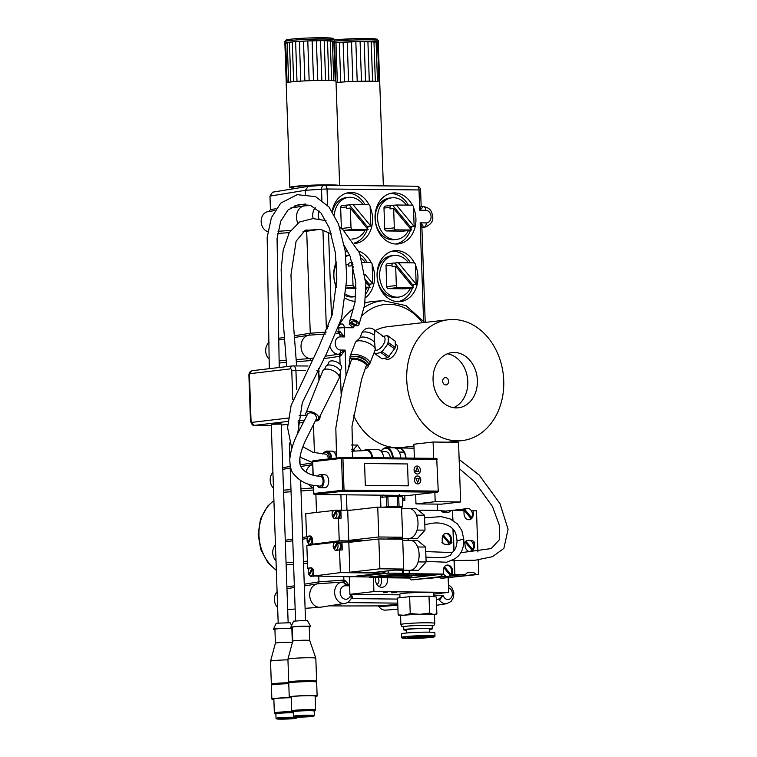 <?xml version="1.0" encoding="UTF-8"?>
<svg xmlns="http://www.w3.org/2000/svg" width="757" height="757" viewBox="0 0 757 757"><rect width="100%" height="100%" fill="white"/><g stroke="black" fill="none" stroke-linecap="round" stroke-linejoin="round"><path stroke-width="1.14" d="M353.405 415.158A60.815 48.363 83.5 0 0 397.311 447.699A60.815 48.363 83.5 0 0 402.09 447.453L413.956 446.091M448.343 319.757A60.815 48.363 83.5 0 0 406.897 382.673A60.815 48.363 83.5 0 0 457.351 440.848A60.815 48.363 83.5 0 0 462.13 440.602A60.815 48.363 83.5 0 0 469.832 438.909A60.815 48.363 83.5 0 0 502.572 369.795A60.815 48.363 83.5 0 0 448.343 319.757L388.303 326.608A60.815 48.363 83.5 0 0 375.179 330.525M349.942 362.139A60.815 48.363 83.5 0 0 348.182 368.858M426.475 442.788L431.433 442.22M392.978 356.31L390.338 358.6L388.161 359.348M329.267 605.846A159.453 6.217 178.9 0 0 346.015 605.96L376.343 605.903A159.472 6.217 178.9 0 0 377.752 605.893L397.785 604.446M425.954 557.124L438.473 557.701L445.968 557.067L450.51 555.26L452.061 552.582C455.184 550.33 456.831 546.412 457.02 540.858L463.757 539.031L461.808 530.468L457.389 523.844L450.188 518.961L441.255 516.624L424.582 517.807M463.757 539.031C464.107 546.194 462.234 551.9 458.127 556.149L455.033 558.732L446.668 562.224L426.106 561.439M417.145 476.002A3.984 3.17 -96.5 0 1 417.457 475.992A3.984 3.17 -96.5 0 1 420.76 479.806A3.984 3.17 -96.5 0 1 418.044 483.931A3.984 3.17 -96.5 0 1 414.448 480.326A3.984 3.17 -96.5 0 1 417.145 476.002A3.984 3.17 -96.5 0 1 417.448 475.992A3.984 3.17 -96.5 0 1 420.769 479.806A3.984 3.17 -96.5 0 1 418.053 483.931M415.905 478.679L417.675 482.398L419.208 478.708L415.905 478.679L417.684 482.398M416.795 466.057A3.984 3.17 -96.5 0 1 417.116 466.047A3.984 3.17 -96.5 0 1 420.419 469.86A3.984 3.17 -96.5 0 1 417.703 473.986A3.984 3.17 -96.5 0 1 414.098 470.381A3.984 3.17 -96.5 0 1 416.795 466.057A3.984 3.17 -96.5 0 1 417.098 466.047A3.984 3.17 -96.5 0 1 420.409 469.851A3.984 3.17 -96.5 0 1 417.694 473.986M417.154 467.599L415.64 471.28L418.952 471.308L417.164 467.589L415.631 471.28L418.952 471.308M408.269 485.833L365.328 485.388L364.562 463.511L407.503 463.956L408.269 485.833L407.503 463.956L364.562 463.511M324.621 474.781A6.482 3.908 90.6 0 1 324.914 474.762A6.482 3.908 90.6 0 1 328.756 481.282A6.482 3.908 90.6 0 1 324.781 487.726L320.012 487.669A6.482 3.908 90.6 0 1 317.457 486.051M317.732 476.049A6.482 3.908 90.6 0 1 319.851 474.724A6.482 3.908 90.6 0 1 320.145 474.715A6.482 3.908 90.6 0 1 323.987 481.234A6.482 3.908 90.6 0 1 320.012 487.669M320.022 486.183L311.77 485.095C304.787 483.761 298.684 480.014 293.479 473.854C291.199 471.393 289.969 466.596 289.789 459.452C290.584 450.595 293.602 441.189 298.845 431.244L307.777 413.786C309.745 412.253 312.234 412.565 315.253 414.732L316.861 417.892L305.62 440.233C301.655 448.844 299.696 455.799 299.725 461.117C299.289 472.718 314.95 476.456 320.116 476.21C321.583 476.248 322.558 477.62 323.04 480.298C323.277 483.553 322.274 485.511 320.022 486.183L319.984 486.183M382.758 507.199L397.671 506.395L402.752 506.812L400.699 507.133M400.708 507.379L400.69 506.849A8.97 0.539 178 0 0 394.567 506.556A8.97 0.539 178 0 0 384.565 507.086A8.97 0.539 178 0 0 383.676 507.209M388.227 506.66L387.877 496.715L386.288 496.81L386.638 506.755M389.969 496.649L387.877 496.715M386.288 496.81L382.313 497.235M399.043 506.414L398.702 496.469L397.321 496.45L397.671 506.395M397.321 496.45L389.439 496.668M395.201 496.507L395.769 496.497M402.752 506.812L402.402 496.866L398.702 496.469M380.894 507.181L380.563 497.463L380.686 507.171M381.5 497.358L380.563 497.463M445.826 511.07L441.047 510.757M460.635 501.967L435.19 501.702L415.972 503.897L441.416 504.162L460.635 501.967L458.543 442.296L433.099 442.031L433.676 458.335M415.972 503.897L415.65 494.652M414.372 458.136L413.89 444.217L433.099 442.031M434.868 492.457L435.19 501.702M448.56 353.339A27.791 22.104 -96.5 0 1 452.08 352.563A27.791 22.104 -96.5 0 1 476.863 375.434A27.791 22.104 -96.5 0 1 461.902 407.02A27.791 22.104 -96.5 0 1 458.382 407.786A27.791 22.104 -96.5 0 1 433.6 384.925A27.791 22.104 -96.5 0 1 448.56 353.339M453.509 407.673A27.791 22.104 83.5 0 0 467.589 378.765A27.791 22.104 83.5 0 0 447.359 353.784M444.747 377.724A3.681 2.924 -96.5 0 1 445.211 377.62A3.681 2.924 -96.5 0 1 445.835 377.629A3.681 2.924 -96.5 0 1 448.56 381.329A3.681 2.924 -96.5 0 1 446.043 384.925A3.681 2.924 -96.5 0 1 442.769 381.897A3.681 2.924 -96.5 0 1 444.747 377.724M474.26 542.561L474.686 542.561A6.378 5.072 83.5 0 0 470.845 540.432L468.309 540.403A6.378 5.072 83.5 0 0 467.807 540.432A6.378 5.072 83.5 0 0 464.609 542.457L465.148 545.74A5.782 4.599 83.5 0 0 470.419 551.541A5.782 4.599 83.5 0 0 474.374 545.844L474.26 542.561L472.595 542.75M467.23 540.545L467.675 540.489A5.583 4.438 83.5 0 0 466.104 541.51L465.375 541.586A5.583 4.438 83.5 0 0 464.732 542.428L465.451 542.343A5.583 4.438 83.5 0 0 465.063 543.119M471.668 549.847A5.583 4.438 83.5 0 0 471.914 549.487L472.633 549.402A5.583 4.438 83.5 0 0 470.031 540.517L467.675 540.489M469.047 551.437A5.583 4.438 83.5 0 0 469.681 551.418A5.583 4.438 83.5 0 0 471.99 550.244L465.451 542.343M382.91 571.431L382.966 573.077L350.538 576.768L310.607 575.954M309.85 568.195L307.635 568.176L306.84 545.494L333.44 542.466L333.506 544.302M312.177 575.973A4.182 2.526 -89.4 0 0 312.944 576.181L313.739 576.191A4.182 2.526 -89.4 0 0 314.694 575.888L340.338 572.633L382.966 573.077M312.584 576.134L310.616 576.351M313.739 575.661L313.606 571.686A4.182 2.526 -89.4 0 0 311.127 567.788A4.182 2.526 -89.4 0 0 310.938 567.797L307.635 568.176M335.2 550.084A4.182 2.526 -89.4 0 0 336.051 550.339A4.182 2.526 -89.4 0 0 336.24 550.33L339.543 549.951L340.338 572.633M334.092 548.73A4.182 2.526 -89.4 0 0 334.414 549.308M333.44 542.466L334.708 542.476M339.865 549.961A4.182 2.526 -89.4 0 0 341.322 545.75A4.182 2.526 -89.4 0 0 339.429 542.116L352.809 541.936M341.965 541.823L342.249 549.979L339.543 549.951M403.736 569.056L373.712 572.481L349.866 572.235L348.816 542.391L378.841 538.965L379.882 568.81L403.736 569.056L402.696 539.221L378.841 538.965M312.944 576.181A4.182 2.526 -89.4 0 0 314.174 575.67M339.429 542.116A4.182 2.526 -89.4 0 0 338.843 541.993L338.048 541.984A4.182 2.526 -89.4 0 0 337.281 542.173M313.086 569.396L312.452 569.387L309.291 575.329A3.984 2.403 -89.4 0 0 310.559 575.954L312.944 575.982A3.984 2.403 -89.4 0 0 313.124 575.973A3.984 2.403 -89.4 0 0 313.9 575.661M338.985 550.017A4.182 2.526 -89.4 0 0 340.489 545.343A4.182 2.526 -89.4 0 0 338.048 541.984M338.474 550.074A3.984 2.403 -89.4 0 0 340.404 545.778A3.984 2.403 -89.4 0 0 338.048 542.182A3.984 2.403 -89.4 0 0 337.868 542.192M312.603 568.611L311.912 568.602A3.984 2.403 -89.4 0 0 310.644 567.977A3.984 2.403 -89.4 0 0 310.465 567.987A3.984 2.403 -89.4 0 0 308.392 570.418A3.984 2.403 -89.4 0 0 308.752 574.544L309.708 574.554M310.559 575.954A3.984 2.403 -89.4 0 0 312.773 573.655A3.984 2.403 -89.4 0 0 312.452 569.387L312.764 568.819M337.887 542.788L334.31 549.516A3.984 2.403 -89.4 0 0 335.578 550.131A3.984 2.403 -89.4 0 0 337.792 547.831A3.984 2.403 -89.4 0 0 337.471 543.564L338.426 543.573A3.984 2.403 -89.4 0 0 337.887 542.788L336.931 542.778A3.984 2.403 -89.4 0 0 335.663 542.163A3.984 2.403 -89.4 0 0 335.483 542.173A3.984 2.403 -89.4 0 0 333.411 544.595A3.984 2.403 -89.4 0 0 333.771 548.73L334.726 548.74M311.912 568.602L308.752 574.544M336.931 542.778L333.771 548.73M382.995 572.888L382.947 571.431M383.061 571.412L383.127 573.077L350.699 576.758M383.127 573.077L350.699 576.777M384.641 571.232L384.707 573.087M388.284 570.816L388.36 573.125L355.941 576.806M388.36 573.125L402.677 573.276L370.249 576.976L355.941 576.825M402.563 570.21L402.677 573.276M388.161 570.835L388.237 572.945M384.736 572.907L384.679 571.232M352.44 576.796L388.209 573.125L352.44 576.796M384.802 571.213L384.868 573.096M388.123 570.835L388.209 573.125M369.227 576.966L403.708 573.456L409.272 573.522L374.81 577.449L369.246 577.392M403.595 570.22L403.708 573.456M383.894 577.052L392.703 576.039L408.931 576.209L414.599 575.566L398.381 575.396L410.313 574.033L438.379 574.326L411.146 577.723L383.894 577.052M448.693 543.053A5.583 4.438 83.5 0 0 448.948 542.684L451.948 542.324A6.378 5.072 -96.5 0 1 448.759 544.349A6.378 5.072 -96.5 0 1 448.258 544.378L445.712 544.349A6.378 5.072 -96.5 0 1 441.87 542.22L441.908 542.267M387.224 577.799L374.63 577.667L409.461 573.692L443.413 574.052L409.405 578.036L387.224 577.799A7.579 6.028 -96.5 0 1 382.323 587.252A7.579 6.028 -96.5 0 1 381.727 587.29A7.579 6.028 -96.5 0 1 375.567 577.676M450.822 574.355L452.629 574.147L452.516 570.863A5.782 4.599 83.5 0 0 447.255 565.072A5.782 4.599 83.5 0 0 443.299 570.769L443.413 574.052M452.629 574.147L449.942 574.695M440.754 574.355A5.583 4.438 -96.5 0 0 442.836 576.38L411.221 579.938A5.782 4.599 -96.5 0 1 409.405 578.036M442.438 576.38A5.782 4.599 -96.5 0 1 440.631 574.468M443.829 576.73L411.221 579.938M414.599 575.566L417.221 574.109M428.613 574.222A15.149 9.141 90.6 0 1 425.207 575.273L415.47 575.178M411.089 575.963L411.146 577.723M396.942 576.086L407.758 576.295A4.182 3.331 83.5 0 0 408.089 576.276A4.182 3.331 83.5 0 0 408.411 576.219M442.836 576.38A5.583 4.438 83.5 0 0 444.936 576.777L447.822 576.446A5.583 4.438 83.5 0 0 450.131 575.263L443.886 567.722M449.809 574.875A5.583 4.438 83.5 0 0 450.055 574.506L450.775 574.431A5.583 4.438 83.5 0 0 451.115 568.535A5.583 4.438 83.5 0 0 446.99 565.328A5.583 4.438 83.5 0 0 446.554 565.356A5.583 4.438 83.5 0 0 445.939 565.479M443.394 573.569A5.583 4.438 83.5 0 0 447.822 576.446M397.699 576.096L396.942 576.181M450.775 574.431L444.444 566.775M450.055 574.506L444.094 567.315M409.159 570.276L409.272 573.522M478.206 559.953L478.708 574.421L475.803 574.383A6.378 5.072 83.5 0 0 471.961 572.264L469.416 572.235A6.378 5.072 83.5 0 0 468.914 572.264A6.378 5.072 83.5 0 0 465.716 574.279L448.712 576.219M444.018 576.758L430.478 578.253M465.716 574.279L449.913 574.733M475.803 574.383L440.981 578.357A6.378 5.072 83.5 0 0 439.874 577.231M478.708 574.421L440.981 578.357M472.633 549.402L466.104 541.51M471.914 549.487L465.375 541.586M447.671 544.368A5.583 4.438 83.5 0 0 449.015 543.441L442.779 535.899M442.277 541.747A5.583 4.438 83.5 0 0 444.416 544.132M448.163 577.903L448.664 592.362L373.93 591.577L373.438 577.44M314.827 544.586L309.49 544.132A3.984 2.403 -89.4 0 0 311.657 541.832A3.984 2.403 -89.4 0 0 311.345 537.565L311.979 537.565M308.733 536.372L306.519 536.344L305.724 513.672L332.323 510.634L332.389 512.47M311.061 544.151A4.182 2.526 -89.4 0 0 311.837 544.359L312.632 544.359A4.182 2.526 -89.4 0 0 313.578 544.065L339.231 540.801L360.796 541.028M311.468 544.302L309.509 544.529M312.632 543.838L312.49 539.864A4.182 2.526 -89.4 0 0 310.01 535.956A4.182 2.526 -89.4 0 0 309.821 535.965L306.519 536.344M334.083 518.252A4.182 2.526 -89.4 0 0 334.944 518.517A4.182 2.526 -89.4 0 0 335.133 518.507L338.436 518.129L339.231 540.801M332.976 516.908A4.182 2.526 -89.4 0 0 333.307 517.485M332.323 510.634L333.6 510.653M338.757 518.129A4.182 2.526 -89.4 0 0 340.205 513.927A4.182 2.526 -89.4 0 0 338.322 510.294L351.702 510.114M340.858 510L341.142 518.157L338.436 518.129M364.789 540.574L348.75 540.403L347.709 510.568L377.734 507.143L378.774 536.978L402.629 537.233L401.579 507.389L377.734 507.143M311.837 544.359A4.182 2.526 -89.4 0 0 313.067 543.838M338.322 510.294A4.182 2.526 -89.4 0 0 337.736 510.171L336.941 510.161A4.182 2.526 -89.4 0 0 336.165 510.35M311.647 536.987L308.175 543.507A3.984 2.403 -89.4 0 0 309.452 544.132L311.837 544.151A3.984 2.403 -89.4 0 0 312.016 544.141A3.984 2.403 -89.4 0 0 312.792 543.838M337.868 518.195A4.182 2.526 -89.4 0 0 339.373 513.511A4.182 2.526 -89.4 0 0 336.941 510.161M337.367 518.252A3.984 2.403 -89.4 0 0 339.287 513.946A3.984 2.403 -89.4 0 0 336.941 510.36A3.984 2.403 -89.4 0 0 336.761 510.369M311.496 536.779L310.805 536.779A3.984 2.403 -89.4 0 0 309.537 536.155A3.984 2.403 -89.4 0 0 309.348 536.164A3.984 2.403 -89.4 0 0 307.285 538.596A3.984 2.403 -89.4 0 0 307.635 542.722L308.591 542.731M336.78 510.966L333.194 517.684A3.984 2.403 -89.4 0 0 334.471 518.308A3.984 2.403 -89.4 0 0 336.676 516.009A3.984 2.403 -89.4 0 0 336.363 511.741L337.319 511.751A3.984 2.403 -89.4 0 0 336.78 510.966L335.824 510.956A3.984 2.403 -89.4 0 0 334.556 510.332A3.984 2.403 -89.4 0 0 334.367 510.341A3.984 2.403 -89.4 0 0 332.304 512.773A3.984 2.403 -89.4 0 0 332.664 516.899L333.61 516.908M310.805 536.779L307.635 542.722M335.824 510.956L332.664 516.899M401.456 538.378L401.484 539.202M402.478 538.388L402.506 539.221M408.231 538.454L408.297 540.356M409.338 570.276L409.461 573.692M408.051 538.445L408.118 540.356M443.924 512.461L446.876 512.12A6.378 5.072 -96.5 0 1 446.11 512.536M441.861 511.524L450.841 510.502A6.378 5.072 -96.5 0 1 447.642 512.527A6.378 5.072 -96.5 0 1 447.141 512.546L444.596 512.527A6.378 5.072 -96.5 0 1 440.754 510.398L418.261 510.161M450.841 510.502L452.317 510.511L452.658 520.21M452.96 529.001L453.727 550.992M454.068 560.596L454.541 574.166M449.705 542.523L451.522 542.324L451.409 539.041A5.782 4.599 83.5 0 0 446.138 533.25A5.782 4.599 83.5 0 0 442.183 538.946L442.296 542.22M443.337 534.953L449.667 542.599A5.583 4.438 83.5 0 0 450.008 536.713A5.583 4.438 83.5 0 0 445.882 533.505A5.583 4.438 83.5 0 0 445.438 533.524A5.583 4.438 83.5 0 0 444.823 533.657M448.948 542.684L442.987 535.483M454.862 574.166L454.389 560.596M454.039 550.623L453.292 529.38M452.979 520.4L452.317 510.559M452.639 510.521L463.927 510.634L464.041 513.918A5.782 4.599 83.5 0 0 469.312 519.709A5.782 4.599 83.5 0 0 473.267 514.012L473.153 510.729L476.494 510.767L477.932 551.948M461.401 510.606A5.782 4.599 -96.5 0 1 462.83 509.187L451.257 510.502M473.153 510.729L471.488 510.918M462.83 509.187L463.218 509.187A5.583 4.438 83.5 0 0 461.619 510.615M464.855 508.808A5.583 4.438 83.5 0 0 464.42 508.827A5.583 4.438 83.5 0 0 463.218 509.187M470.551 518.025A5.583 4.438 83.5 0 0 470.797 517.656L471.526 517.58A5.583 4.438 83.5 0 0 471.866 511.685A5.583 4.438 83.5 0 0 467.741 508.477A5.583 4.438 83.5 0 0 467.296 508.505A5.583 4.438 83.5 0 0 464.987 509.679L464.268 509.764A5.583 4.438 83.5 0 0 463.625 510.597L464.344 510.521A5.583 4.438 83.5 0 0 463.946 511.297M467.94 519.614A5.583 4.438 83.5 0 0 468.564 519.595A5.583 4.438 83.5 0 0 470.873 518.413L464.344 510.521M471.526 517.58L464.987 509.679M470.797 517.656L464.268 509.764M367.022 262.367A25.416 20.212 83.5 0 0 360.114 254.39M354.323 301.239A25.416 20.212 83.5 0 0 355.165 301.078M365.83 293.782A25.416 20.212 83.5 0 0 369.198 287.357M369.492 286.468A25.416 20.212 83.5 0 0 370.135 284.074M345.902 294.284A20.931 16.654 83.5 0 0 355.345 296.64L352.942 296.914A20.931 16.654 -96.5 0 1 345.741 295.769M336.534 286.525A20.931 16.654 -96.5 0 1 336.505 263.928M345.798 255.819A20.931 16.654 -96.5 0 1 348.201 255.317L349.658 255.147M410.351 262.811A25.416 20.212 83.5 0 0 391.899 251.239M397.662 301.693A25.416 20.212 83.5 0 0 412.527 287.811M412.83 286.922A25.416 20.212 83.5 0 0 413.473 284.518M398.674 297.094L396.28 297.369A20.931 16.654 -96.5 0 1 377.355 278.453A20.931 16.654 -96.5 0 1 391.53 255.762L393.933 255.488A20.931 16.654 83.5 0 0 379.759 278.179A20.931 16.654 83.5 0 0 398.674 297.094A20.931 16.654 83.5 0 0 410.512 288.199M408.335 205.128A25.416 20.212 83.5 0 0 389.883 193.555M395.646 244.009A25.416 20.212 83.5 0 0 410.512 230.128M410.814 229.239A25.416 20.212 83.5 0 0 411.458 226.835M396.659 239.411L394.265 239.685A20.931 16.654 -96.5 0 1 375.349 220.77A20.931 16.654 -96.5 0 1 389.514 198.079L391.918 197.804A20.931 16.654 83.5 0 0 377.743 220.495A20.931 16.654 83.5 0 0 396.659 239.411A20.931 16.654 83.5 0 0 408.496 230.516M365.006 204.683A25.416 20.212 83.5 0 0 346.555 193.101M354.541 243.006A25.416 20.212 83.5 0 0 367.183 229.674M367.476 228.784A25.416 20.212 83.5 0 0 368.12 226.39M332.446 211.809A20.931 16.654 -96.5 0 1 346.186 197.634L348.58 197.359A20.931 16.654 83.5 0 0 334.329 215.007M365.565 297.643A25.624 20.382 83.5 0 0 374.611 275.917A25.624 20.382 83.5 0 0 372.16 264.732M371.157 262.584A25.624 20.382 83.5 0 0 358.78 251.135M347.69 251.069A25.624 20.382 83.5 0 0 345.343 252.1M336.363 261.988A25.624 20.382 83.5 0 0 333.742 275.491A25.624 20.382 83.5 0 0 336.477 287.357M345.457 298.23A25.624 20.382 83.5 0 0 355.137 301.267M414.486 263.039A25.624 20.382 83.5 0 0 393.678 250.832A25.624 20.382 83.5 0 0 377.071 275.945A25.624 20.382 83.5 0 0 399.478 301.693A25.624 20.382 83.5 0 0 417.94 276.371A25.624 20.382 83.5 0 0 415.498 265.177M412.48 205.355A25.624 20.382 83.5 0 0 391.662 193.149A25.624 20.382 83.5 0 0 375.056 218.262A25.624 20.382 83.5 0 0 397.463 244.009A25.624 20.382 83.5 0 0 415.924 218.688A25.624 20.382 83.5 0 0 413.483 207.494M354.844 243.499A25.624 20.382 83.5 0 0 372.595 218.234A25.624 20.382 83.5 0 0 370.145 207.049M369.142 204.901A25.624 20.382 83.5 0 0 348.334 192.694A25.624 20.382 83.5 0 0 332.162 211.354M422.207 206.566L423.324 206.585A3.984 2.403 90.6 0 1 423.447 206.576A3.984 2.403 90.6 0 1 425.803 210.295L419.719 210.228L421.138 205.611L422.009 206.566C423.078 206.699 422.311 207.92 419.719 210.228L419.009 189.941L327.024 188.985A3.984 2.403 -89.4 0 0 324.668 185.266A3.984 2.403 -89.4 0 0 324.545 185.276A3.984 3.113 86.1 0 0 324.356 185.276A3.984 3.113 86.1 0 0 321.507 189.212L305.27 190.319L308.307 186.373M425.216 322.397L421.904 227.734L420.163 222.851C422.908 225.245 423.769 226.684 422.728 227.138L422.387 227.195M421.138 205.611L420.589 190.073A3.984 3.984 0 0 0 416.653 186.222A3.984 2.403 -89.4 0 0 416.53 186.231L324.781 185.276M421.904 227.772L422.51 227.157A1.997 1.609 -99.3 0 1 422.728 227.138L424.043 227.157A3.984 2.403 -89.4 0 0 426.248 222.908A6.321 5.034 83.5 0 0 431.074 216.653A6.321 5.034 83.5 0 0 425.803 210.295M328.652 326.087L326.381 328.765L322.936 230.09M354.531 325.491A55.933 44.483 83.5 0 0 353.254 327.781L344.34 327.686A3.984 2.403 -89.4 0 0 341.984 323.977A3.984 2.403 -89.4 0 0 341.861 323.977A3.984 3.113 86.1 0 0 341.672 323.987A3.984 3.113 86.1 0 0 339.41 325.529M338.881 327.1A3.984 3.113 86.1 0 0 338.824 327.923L338.578 327.942M340.101 323.4A60.342 47.994 -96.5 0 1 353.812 308.544M364.95 303.027A60.342 47.994 -96.5 0 1 373.75 301.362L383.449 300.68A59.917 47.653 -96.5 0 0 364.231 307.418M349.299 576.758L349.611 585.814L345.306 585.767A3.984 2.403 90.6 0 0 343.801 582.332A1.997 0.889 112.3 0 0 345.183 580.543L349.611 585.814L342.278 582.076A10.74 8.545 -96.5 0 1 342.438 582.067A1.997 1.552 -94 0 0 343.886 580.089L345.183 580.543M351.163 598.655L350.803 594.33C352.563 596.384 352.781 597.812 351.456 598.607A1.997 1.599 -99.1 0 0 351.248 598.617L351.163 598.655C349.109 601.701 346.961 603.282 344.709 603.405A10.74 8.545 -96.5 0 1 334.708 593.743A10.74 8.545 -96.5 0 1 342.278 582.076L335.862 582.53M436.382 599.799L438.246 599.506L443.157 595.295L439.486 600.216A1.997 1.571 -98.8 0 0 438.246 599.506L436.363 599.487M311.212 360.54L309.736 358.553L312.527 358.137M325.094 356.254L338.209 354.276A1.997 1.552 -98.6 0 1 339.817 356.282L323.712 358.695M336.468 582.483L317.609 583.827L318.943 581.868L343.886 580.089L343.773 576.702M317.609 583.827L317.628 583.827A11.79 9.377 -96.5 0 0 317.467 583.855A11.79 9.377 -96.5 0 0 309.802 596.582A11.79 9.377 -96.5 0 0 320.135 607.265A11.79 9.377 -96.5 0 0 320.779 607.19L344.709 603.405M319.918 229.295L306.699 231.254L306.178 229.835M397.737 603.13L347.198 602.6M308.354 545.324A11.79 9.377 -96.5 0 1 308.724 543.933M310.758 205.44L304.437 205.895M297.823 223.06A11.79 9.377 -96.5 0 1 304.267 205.923A11.79 9.377 -96.5 0 1 304.409 205.904L305.743 203.945M325.378 334.017L308.922 335.19L310.256 333.231L326.239 332.086M337.338 331.311L338.937 331.197A1.997 1.552 -94 0 1 337.527 333.165L338.578 333.345A1.997 1.012 -70.5 0 0 339.997 331.519L344.662 336.922L338.578 333.345A3.984 2.403 -89.4 0 1 340.224 336.874A6.595 5.252 83.5 0 0 335.19 343.404A6.595 5.252 83.5 0 0 340.688 350.046A3.984 2.403 90.6 0 1 339.297 353.916L345.126 350.094L340.839 355.781A1.997 0.927 63 0 0 339.297 353.916L338.209 354.276A10.589 8.422 -96.5 0 1 330.203 346.895M336.96 333.203L337.206 333.184A10.589 8.422 -96.5 0 1 337.471 333.165M296.318 359.584L309.736 358.553A11.79 9.377 -96.5 0 1 301.04 346.876A11.79 9.377 -96.5 0 1 308.78 335.219A11.79 9.377 -96.5 0 1 308.922 335.19L308.951 335.19M316.511 512.442L315.887 494.501M304.257 584.215L318.943 581.868L318.754 576.437M313.417 487.669A11.79 9.377 -96.5 0 1 308.326 484.092M305.979 472.056A11.79 9.377 -96.5 0 1 312.613 464.647M305.402 194.18L305.27 190.319L269.965 196.101L272.577 192.183L307.872 186.411M294.492 335.748L310.256 333.231L306.699 231.254L303.103 231.528M340.224 336.874L344.662 336.922L344.34 327.686L338.824 327.923L338.937 331.197L339.997 331.519M314.429 452.724L313.455 424.696M340.839 355.781L339.817 356.282L340.092 364.249M353.519 451.125A59.973 47.7 -96.5 0 1 352.431 449.488L353.718 449.289L357.531 445.069A55.933 44.483 83.5 0 0 361.392 450.756M345.306 585.767A6.756 5.375 83.5 0 0 340.148 591.86A6.756 5.375 83.5 0 0 344.823 599.137A6.756 5.375 83.5 0 0 350.803 594.33L399.866 594.841M352.431 449.488L351.57 449.478M353.254 327.781L349.157 324.053A59.917 47.653 -96.5 0 1 350.094 322.473M339.874 324.11L341.672 323.987A3.984 3.984 0 0 1 341.984 323.977L342.098 323.977M437.442 504.115L437.66 510.36M349.668 255.175A20.931 16.654 83.5 0 0 345.864 256.5M336.789 269.596A20.931 16.654 83.5 0 0 336.818 280.147M365.962 289.808A20.931 16.654 83.5 0 0 367.173 287.755M365.148 262.348A20.931 16.654 83.5 0 0 361.543 258.497M355.998 288.303L346.422 288.199M355.998 287.102L354.664 287.092A1.997 1.59 -96.5 0 1 353.008 285.086L352.327 265.726L348.722 266.133L348.674 264.609A1.997 1.59 -96.5 0 1 350.188 262.632L352.365 262.537M368.517 287.433A1.997 1.59 -96.5 0 1 367.76 287.669L370.135 287.253L365.962 287.206M362.669 262.319L370.495 262.395A1.997 1.59 -96.5 0 1 372.151 264.401L372.832 283.761L369.227 284.178L369.284 285.701A1.997 1.59 -96.5 0 1 369.246 286.174M370.135 287.253L365.782 281.983M353.651 267.325L352.327 265.726M365.054 274.365L372.832 283.761M369.227 284.178L365.631 279.835M352.923 264.477L351.418 262.651M408.477 262.793A20.931 16.654 83.5 0 0 395.57 255.402A20.931 16.654 83.5 0 0 393.933 255.488M405.402 288.777A1.997 1.59 -96.5 0 1 405.09 288.814L388.388 288.635A1.997 1.59 -96.5 0 1 386.732 286.629L386.004 265.745A1.997 1.59 -96.5 0 1 387.518 263.777L393.214 263.124M411.846 287.887A1.997 1.59 -96.5 0 1 411.089 288.124L413.473 287.698L397.993 287.537A1.997 1.59 -96.5 0 1 396.337 285.531L395.665 266.18L392.06 266.587L392.003 265.064A1.997 1.59 -96.5 0 1 393.526 263.086L398.352 262.688L416.161 284.216L412.556 284.623L412.612 286.155A1.997 1.59 -96.5 0 1 412.584 286.629M413.473 287.698L395.665 266.18M398.352 262.688L413.824 262.849A1.997 1.59 -96.5 0 1 415.489 264.855L416.161 284.216M412.556 284.623L394.747 263.105M406.471 205.109A20.931 16.654 83.5 0 0 393.564 197.719A20.931 16.654 83.5 0 0 391.918 197.804M403.386 231.093A1.997 1.59 -96.5 0 1 403.074 231.131L386.373 230.951A1.997 1.59 -96.5 0 1 384.717 228.945L383.988 208.061A1.997 1.59 -96.5 0 1 385.512 206.093L391.199 205.44M409.83 230.204A1.997 1.59 -96.5 0 1 409.073 230.44L411.458 230.014L395.987 229.854A1.997 1.59 -96.5 0 1 394.321 227.848L393.649 208.497L390.044 208.904L389.987 207.38A1.997 1.59 -96.5 0 1 391.511 205.402L396.337 205.005L414.145 226.532L410.54 226.939L410.597 228.472A1.997 1.59 -96.5 0 1 410.568 228.945M411.458 230.014L393.649 208.497M396.337 205.005L411.808 205.166A1.997 1.59 -96.5 0 1 413.473 207.172L414.145 226.532M410.54 226.939L392.732 205.412M363.133 204.655A20.931 16.654 83.5 0 0 350.226 197.274A20.931 16.654 83.5 0 0 348.58 197.359M351.854 239.042A20.931 16.654 83.5 0 0 353.33 238.957A20.931 16.654 83.5 0 0 365.167 230.062M341.388 228.538A1.997 1.59 -96.5 0 1 341.379 228.491L340.65 207.607A1.997 1.59 -96.5 0 1 342.173 205.639L347.87 204.986M360.048 230.639A1.997 1.59 -96.5 0 1 359.736 230.677L343.848 230.507M366.502 229.75A1.997 1.59 -96.5 0 1 365.745 229.986L368.129 229.57L352.648 229.409A1.997 1.59 -96.5 0 1 350.993 227.403L350.311 208.043L346.715 208.449L346.659 206.926A1.997 1.59 -96.5 0 1 348.182 204.948L352.999 204.551L370.816 226.078L367.211 226.494L367.268 228.018A1.997 1.59 -96.5 0 1 367.24 228.491M368.129 229.57L350.311 208.043M352.999 204.551L368.479 204.712A1.997 1.59 -96.5 0 1 370.135 206.718L370.816 226.078M367.211 226.494L349.403 204.967M404.834 495.428L404.853 500.443L402.421 497.273M402.081 496.829L400.983 495.39M402.544 500.708L404.853 500.443M380.96 497.415A12.964 10.305 -96.5 0 1 380.733 495.182M382.54 495.201A12.964 10.305 83.5 0 0 382.682 496.734M397.813 605.231L378.983 606.631L377.734 605.893M397.955 609.243L385.398 610.123A9.396 7.475 -96.5 0 1 378.983 606.631M267.893 231.689A10.201 8.109 -96.5 0 1 261.156 221.262A10.201 8.109 -96.5 0 1 267.864 211.676L274.782 210.588M278.046 231.32L290.631 230.383M277.649 607.549A10.201 8.109 -96.5 0 1 277.09 591.747M286.061 562.773L293.517 562.214M303.462 561.467L307.389 561.174M268.924 211.6L270.438 209.623L269.965 196.101M276.012 560.805A10.201 8.109 -96.5 0 1 275.463 545.002M279.087 360.871L286.373 360.332M283.525 490.167L290.981 489.618M300.926 488.871L313.426 487.905M269.095 359.036A10.201 8.109 -96.5 0 1 269.066 342.495M273.476 488.199A10.201 8.109 -96.5 0 1 272.927 472.406M339.164 185.418A24.924 1.495 178 0 0 312.253 185.162A24.924 1.495 178 0 0 289.836 187.433A24.924 1.495 178 0 0 293.252 188.067M293.271 188.796L293.224 187.31A21.537 1.287 -2 0 1 297.236 186.421A21.537 1.287 -2 0 1 317.117 185.2A21.537 1.287 -2 0 1 334.566 185.37M339.647 185.427L336.004 81.264A24.924 1.495 178 0 0 335.928 81.16A24.924 1.495 178 0 0 335.219 80.923A24.924 1.495 178 0 0 333.771 80.725A24.924 1.495 178 0 0 331.642 80.573A24.924 1.495 178 0 0 328.879 80.469A24.924 1.495 178 0 0 325.586 80.422A24.924 1.495 178 0 0 321.839 80.412A24.924 1.495 178 0 0 317.779 80.469A24.924 1.495 178 0 0 313.512 80.564A24.924 1.495 178 0 0 309.168 80.715A24.924 1.495 178 0 0 304.882 80.904A24.924 1.495 178 0 0 300.794 81.131A24.924 1.495 178 0 0 297.009 81.396A24.924 1.495 178 0 0 293.659 81.68A24.924 1.495 178 0 0 290.83 81.974A24.924 1.495 178 0 0 288.625 82.276A24.924 1.495 178 0 0 287.102 82.57A24.924 1.495 178 0 0 286.307 82.854A24.924 1.495 178 0 0 286.184 83.005L289.836 187.433M335.928 81.16L334.537 41.37L324.195 40.632L307.777 40.935L292.268 41.89L284.878 43.329A24.924 1.495 -2 0 1 284.802 43.225A24.924 1.495 -2 0 1 284.916 43.073A24.924 1.495 -2 0 1 285.711 42.789A24.924 1.495 -2 0 1 287.234 42.496A24.924 1.495 -2 0 1 289.448 42.193A24.924 1.495 -2 0 1 292.268 41.89A24.924 1.495 -2 0 1 295.618 41.616A24.924 1.495 -2 0 1 299.403 41.351A24.924 1.495 -2 0 1 303.491 41.124A24.924 1.495 -2 0 1 307.777 40.935A24.924 1.495 -2 0 1 312.121 40.783A24.924 1.495 -2 0 1 316.388 40.679A24.924 1.495 -2 0 1 320.457 40.632A24.924 1.495 -2 0 1 324.195 40.632A24.924 1.495 -2 0 1 327.488 40.689A24.924 1.495 -2 0 1 330.251 40.793A24.924 1.495 -2 0 1 332.38 40.944A24.924 1.495 -2 0 1 333.828 41.143A24.924 1.495 -2 0 1 334.537 41.37A24.924 1.495 -2 0 1 334.613 41.484A24.924 1.495 -2 0 1 334.547 41.597M293.659 81.68L292.268 41.89M289.448 42.193L290.83 81.974M287.234 42.496L288.625 82.276M285.711 42.789L287.102 82.57M284.916 43.073L286.307 82.854M284.878 43.329L286.26 82.891M333.828 41.143L335.219 80.923M332.38 40.944L333.771 80.725M330.251 40.793L331.642 80.573M327.488 40.689L328.879 80.469M324.195 40.632L325.586 80.422M320.457 40.632L321.839 80.412M316.388 40.679L317.779 80.469M312.121 40.783L313.512 80.564M307.777 40.935L309.168 80.715M303.491 41.124L304.882 80.904M299.403 41.351L300.794 81.131M295.618 41.616L297.009 81.396M383.345 185.881L379.721 82.03A24.924 1.495 178 0 0 379.645 81.917A24.924 1.495 178 0 0 378.926 81.69A24.924 1.495 178 0 0 377.488 81.491A24.924 1.495 178 0 0 375.349 81.34A24.924 1.495 178 0 0 372.595 81.236A24.924 1.495 178 0 0 369.293 81.179A24.924 1.495 178 0 0 365.555 81.179A24.924 1.495 178 0 0 361.486 81.226A24.924 1.495 178 0 0 357.219 81.33A24.924 1.495 178 0 0 352.876 81.482A24.924 1.495 178 0 0 348.599 81.671A24.924 1.495 178 0 0 344.501 81.898A24.924 1.495 178 0 0 340.716 82.153A24.924 1.495 178 0 0 337.367 82.437A24.924 1.495 178 0 0 336.051 82.57M380.288 185.844A24.924 1.495 178 0 0 364.013 185.683M334.594 42.789A24.924 1.495 -2 0 1 335.976 42.657A24.924 1.495 -2 0 1 339.335 42.373A24.924 1.495 -2 0 1 343.11 42.118A24.924 1.495 -2 0 1 347.208 41.89A24.924 1.495 -2 0 1 351.494 41.692A24.924 1.495 -2 0 1 355.828 41.55A24.924 1.495 -2 0 1 360.095 41.446A24.924 1.495 -2 0 1 364.164 41.398A24.924 1.495 -2 0 1 367.902 41.398A24.924 1.495 -2 0 1 371.204 41.455A24.924 1.495 -2 0 1 373.958 41.559A24.924 1.495 -2 0 1 376.097 41.711A24.924 1.495 -2 0 1 377.544 41.9A24.924 1.495 -2 0 1 378.254 42.137A24.924 1.495 -2 0 1 378.33 42.25A24.924 1.495 -2 0 1 378.263 42.364M379.645 81.917L378.254 42.137L360.095 41.446L334.594 42.799M337.367 82.437L335.976 42.657M377.544 41.9L378.926 81.69M376.097 41.711L377.488 81.491M373.958 41.559L375.349 81.34M371.204 41.455L372.595 81.236M367.902 41.398L369.293 81.179M364.164 41.398L365.555 81.179M360.095 41.446L361.486 81.226M355.828 41.55L357.219 81.33M351.494 41.692L352.876 81.482M347.208 41.89L348.599 81.671M343.11 42.118L344.501 81.898M339.335 42.373L340.716 82.153M350.803 594.33L349.914 594.321L349.611 585.814M433.761 594.056L448.664 592.362M376.891 584.376A4.239 3.369 83.5 0 0 378.065 577.705M379.266 586.618A7.579 6.028 83.5 0 0 381.121 577.733M349.914 594.321L373.93 591.577M399.97 597.737L399.847 594.113A16.947 1.012 -2 0 1 409.357 592.873A16.947 1.012 -2 0 1 427.251 592.362A16.947 1.012 -2 0 1 433.723 592.93L433.856 596.715M396.507 592.485L391.719 592.797L396.507 592.485M387.111 592.447L383.43 592.684L387.111 592.447M400.614 616.075L398.154 614.911L404.229 615.242L410.237 613.577L419.946 614.315L429.598 613.066L433.269 614.476L436.874 613.899L434.49 614.892M410.237 613.577L409.641 596.667L397.557 598.011L398.154 614.911M429.503 629.436A14.26 0.852 178 0 0 432.275 628.83A14.26 0.852 178 0 0 418.006 628.471A14.26 0.852 178 0 0 403.784 629.824A14.26 0.852 178 0 0 406.594 630.231M406.689 632.975L406.575 629.729A11.469 0.681 -2 0 1 418.006 628.641A11.469 0.681 -2 0 1 429.493 628.925L429.607 632.18M401.607 637.366L401.484 633.883A16.701 1.003 -2 0 1 418.138 632.303A16.701 1.003 -2 0 1 434.859 632.72L434.982 636.202A16.701 1.003 178 0 0 418.261 635.785A16.701 1.003 178 0 0 401.607 637.366L401.844 637.82C403.121 637.914 398.977 638.047 408.288 638.397A16.2 0.965 -2 0 1 412.291 636.59A16.2 0.965 -2 0 1 434.338 636.864A16.2 0.965 -2 0 1 408.307 638.397L428.68 637.668L434.565 636.798L434.982 636.202M411.666 638.019A10.768 0.643 178 0 0 423.314 637.678A10.768 0.643 178 0 0 429.049 636.864A10.768 0.643 178 0 0 418.29 636.637A10.768 0.643 178 0 0 407.569 637.621A10.768 0.643 178 0 0 411.666 638.019M427.932 636.656A10.267 0.615 -2 0 1 411.95 637.489A10.267 0.615 -2 0 1 408.666 637.337M409.641 596.667L429.001 596.156L436.278 596.989L436.874 613.899M429.001 596.156L429.598 613.066M400.907 624.544L400.604 615.99A16.947 1.012 -2 0 1 404.229 615.242A16.947 1.012 -2 0 1 419.946 614.315A16.947 1.012 -2 0 1 433.269 614.476A16.947 1.012 -2 0 1 434.48 614.807L434.783 623.361A16.947 1.012 178 0 0 417.807 622.945A16.947 1.012 178 0 0 400.907 624.544L401.655 626.228L403.689 627.08M432.275 628.83L432.171 625.84A14.26 0.852 178 0 0 417.902 625.49A14.26 0.852 178 0 0 403.68 626.843L403.784 629.824M349.866 572.235L379.882 568.81M402.733 540.299L410.266 540.375A14.951 9.018 90.6 0 1 417.646 546.98A14.951 9.018 90.6 0 1 418.167 561.902A14.951 9.018 90.6 0 1 410.635 570.248A14.951 9.018 90.6 0 1 409.953 570.286L394.388 570.125M410.947 540.422L417.542 540.498L425.604 547.065L426.125 561.978L418.583 570.333L410.635 570.248M418.167 561.902L426.125 561.978M417.646 546.98L425.604 547.065M348.75 540.403L378.774 536.978M386.657 539.05L402.629 537.233M401.617 508.467L409.159 508.553A14.951 9.018 90.6 0 1 416.539 515.157A14.951 9.018 90.6 0 1 417.06 530.07A14.951 9.018 90.6 0 1 409.518 538.426A14.951 9.018 90.6 0 1 408.846 538.454L393.28 538.293M409.83 508.6L416.426 508.666L424.488 515.233L425.008 530.155L417.476 538.501L409.518 538.426M417.06 530.07L425.008 530.155M416.539 515.157L424.488 515.233M315.489 420.76L317.467 420.778A4.987 2.905 -89.5 0 0 320.183 416.236M317.467 420.778L315.357 421.024M303.368 422.453L298.627 423.012M287.755 424.298L281.244 425.074M316.823 370.693L318.631 370.703A4.987 2.905 -89.5 0 0 318.177 368.309M318.631 370.703L318.952 379.882M298.911 431.102L298.589 421.848L298.003 422.009M280.279 424.109L271.243 424.251L280.279 424.109M318.64 370.977L319.407 378.784M328.292 458.979C328.188 456.111 327.204 454.474 325.33 454.077L325.113 454.086M351.409 323.892A4.987 2.489 -155.7 0 0 358.894 324.829A4.987 2.489 -155.7 0 0 355.374 320.514A4.987 2.489 -155.7 0 0 349.81 320.722A4.987 2.489 -155.7 0 0 351.409 323.892M352.677 323.409A2.829 1.41 24.3 0 1 351.768 321.611A2.829 1.41 24.3 0 1 354.929 321.488A2.829 1.41 24.3 0 1 356.935 323.939A2.829 1.41 24.3 0 1 352.677 323.409M397.444 448.191A11.913 7.182 90.6 0 1 399.071 447.917A11.913 7.182 90.6 0 1 400.633 448.229A5588.552 334.206 178 0 0 395.495 448.163A5588.552 2342.205 -159 0 1 400.832 448.314A11.913 7.182 90.6 0 1 404.399 452.052A5588.552 2342.205 -159 0 1 399.242 452.09A5588.552 4123.975 -123.6 0 1 404.531 452.308A11.913 7.182 90.6 0 1 406.026 458.042M404.399 452.052L400.832 448.314M405.884 458.042L404.531 452.308M393.252 457.909A11.961 7.22 -89.4 0 0 386.231 447.728L393.782 447.803A11.961 7.22 90.6 0 1 395.495 448.163A11.961 7.22 90.6 0 1 399.242 452.09A11.961 7.22 90.6 0 1 400.813 457.994M381.093 451.238A11.469 6.917 90.6 0 1 385.313 448.248A11.469 6.917 90.6 0 1 392.552 457.909M385.436 451.73A7.977 4.807 90.6 0 1 385.796 451.711A7.977 4.807 90.6 0 1 390.404 457.881M386.231 447.728A11.961 7.22 -89.4 0 0 385.692 447.756A11.961 7.22 -89.4 0 0 381.064 451.219M329.494 458.837A6.974 4.211 -89.4 0 0 325.359 452.08A6.974 4.211 -89.4 0 0 323.513 452.762A6.974 4.211 -89.4 0 0 322.435 453.963M325.359 452.08L326.948 452.099A6.974 4.211 90.6 0 1 331.074 458.657M331.68 458.591A7.977 4.807 -89.4 0 0 326.958 451.096L331.727 451.144A7.977 4.807 90.6 0 1 336.42 458.051M326.958 451.096A7.977 4.807 -89.4 0 0 324.848 451.872A7.977 4.807 -89.4 0 0 324.441 452.232M351.74 451.21L366.53 450.519A8.97 5.413 90.6 0 1 371.536 455.629A8.97 5.413 90.6 0 1 371.942 457.692M372.558 457.701A9.973 6.018 -89.4 0 0 366.729 449.516L377.866 449.639A9.973 6.018 90.6 0 1 383.685 457.815M366.729 449.516A9.973 6.018 -89.4 0 0 364.098 450.491A9.973 6.018 -89.4 0 0 363.909 450.642M306.736 415.981A6.974 3.482 24.3 0 1 305.866 413.227A6.974 3.482 24.3 0 1 307.976 411.666A6.974 3.482 24.3 0 1 315.839 413.852A6.974 3.482 24.3 0 1 318.546 418.952A6.974 3.482 24.3 0 1 315.811 420.126M305.866 413.227L322.747 370.939A8.97 4.476 24.3 0 1 325.368 369.217A8.97 4.476 24.3 0 1 335.237 371.867A8.97 4.476 24.3 0 1 339.108 378.33L318.546 418.952M339.06 376.011L340.347 373.154A7.977 3.974 -155.7 0 0 334.717 366.246A7.977 3.974 -155.7 0 0 325.813 366.587L324.526 369.444M340.234 370.987L341.577 368.016A6.974 3.482 -155.7 0 0 336.647 361.978A6.974 3.482 -155.7 0 0 328.85 362.272L327.516 365.243M291.615 625.443L290.139 622.737L276.201 623.219L273.419 629.285A9.973 0.596 178 0 0 274.923 629.569M296.451 718.156L296.933 717.636A10.466 0.625 178 0 0 296.952 717.598A10.466 0.625 178 0 0 286.468 717.343A10.466 0.625 178 0 0 276.031 718.336A10.466 0.625 178 0 0 276.05 718.374L276.56 718.847A9.973 0.596 -2 0 1 286.487 717.873A9.973 0.596 -2 0 1 296.451 718.156A9.973 0.596 -2 0 1 290.688 718.857A9.973 0.596 -2 0 1 280.497 719.15A9.973 0.596 -2 0 1 276.56 718.847M275.879 714.05A10.967 0.653 -2 0 1 275.397 713.917A10.967 0.653 -2 0 1 281.339 713.085A10.967 0.653 -2 0 1 293.29 712.744A10.466 0.625 178 0 0 282.039 713.075A10.466 0.625 178 0 0 275.87 713.86L276.031 718.336M279.939 718.469L280.393 718.327A8.478 0.511 -2 0 1 289.657 717.882A8.478 0.511 -2 0 1 294.975 718.166A8.478 0.511 -2 0 1 286.525 718.97A8.478 0.511 -2 0 1 278.037 718.762A8.478 0.511 -2 0 1 279.191 718.459L279.939 718.469M292.58 711.675A11.961 0.719 178 0 0 280.459 712.072A11.961 0.719 178 0 0 274.337 712.914A11.961 0.719 178 0 0 274.365 712.962L275.397 713.917M274.337 712.914L273.854 698.995A11.961 0.719 -2 0 1 291.265 697.746M291.265 697.613A13.957 0.833 178 0 0 271.867 699.061A13.957 0.833 178 0 0 273.873 699.421M292.334 628.386A9.973 0.596 178 0 0 289.382 628.272A9.973 0.596 178 0 0 279.068 628.565A9.973 0.596 178 0 0 273.419 629.285M291.861 628.972A9.973 0.596 178 0 0 292.353 628.906M275.397 643.166A8.478 0.511 178 0 1 280.156 642.551A8.478 0.511 178 0 1 288.966 642.296A8.478 0.511 178 0 1 292.334 642.57A8.478 0.511 178 0 1 292.334 642.579L291.852 628.66A8.478 0.511 178 0 0 288.483 628.376A8.478 0.511 178 0 0 279.598 628.632A8.478 0.511 178 0 0 274.914 629.247L275.397 643.166A8.478 0.511 178 0 0 275.397 643.176L270.542 661.249A13.957 0.833 178 0 0 270.542 661.268L271.337 684.139A13.957 0.833 178 0 0 272.35 684.413M287.944 659.849A13.957 0.833 178 0 0 270.542 661.249M315.65 681.83L315.622 681.139A12.964 0.776 178 0 0 310.474 680.704A12.964 0.776 178 0 0 296.886 681.101A12.964 0.776 178 0 0 289.723 682.048L289.742 682.729A13.957 0.833 178 0 0 271.337 684.139M289.524 682.776A12.964 0.776 178 0 0 272.34 684.11L272.359 684.792M288.777 683.722A13.957 0.833 178 0 0 271.375 685.142L271.867 699.061M278.179 622.869L271.243 424.251L276.21 423.778L281.207 423.901L288.143 622.519M354.721 356.433A6.974 2.801 21.2 0 1 355.033 356.367A6.974 2.801 21.2 0 1 366.18 360.881M350.188 357.664A10.57 4.249 21.2 0 1 350.113 356.074L355.393 342.457A10.57 4.249 21.2 0 1 355.866 341.776A10.57 4.249 21.2 0 1 357.768 340.924A10.57 4.249 21.2 0 1 368.602 343.101A10.57 4.249 21.2 0 1 375.217 349.27A10.57 4.249 21.2 0 1 375.103 350.094L369.823 363.71A10.57 4.249 21.2 0 1 368.697 364.836M374.176 335.086A7.977 3.927 -54.5 0 0 373.844 329.569A7.977 7.977 0 0 0 361.77 333.175A7.977 3.208 21.2 0 1 366.643 332.049A7.977 3.208 21.2 0 1 374.176 335.086L374.753 343.536A7.977 3.208 -158.8 0 0 374.743 343.423A7.977 3.208 -158.8 0 0 368.385 338.18A7.977 3.208 -158.8 0 0 360.143 337.773L355.866 341.776M350.113 356.074A10.57 4.249 21.2 0 1 352.488 354.55A10.57 4.249 21.2 0 1 364.202 357.162A10.57 4.249 21.2 0 1 369.823 363.71M350.359 362.669A9.973 4.003 21.2 0 1 349.356 359.698A9.973 4.003 21.2 0 1 351.589 358.26A9.973 4.003 21.2 0 1 362.641 360.72A9.973 4.003 21.2 0 1 367.949 366.899A9.973 4.003 21.2 0 1 365.707 368.347A9.973 4.003 21.2 0 1 365.243 368.422M367.949 366.899L368.612 365.196A9.973 4.003 -158.8 0 0 363.303 359.017A9.973 4.003 -158.8 0 0 352.251 356.556A9.973 4.003 -158.8 0 0 350.018 357.995L349.356 359.698M336.591 458.032L335.824 428.074L342.145 389.997L345.533 377.308L351.21 360.436C352.857 355.828 369.984 364.467 366.085 366.189L361.591 379.314L351.986 426.456L352.734 457.493M374.289 352.185A10.466 5.157 -54.5 0 0 375.917 353.538L374.942 353.727L382.001 358.771L387.934 357.616L395.419 347.605L395.182 341.142L387.47 335.54L395.182 341.142M389.155 356.689L382.096 351.645L380.875 352.563L387.934 357.616M380.875 352.563L379.9 352.762A10.466 5.157 -54.5 0 0 383.033 350.396L382.096 351.645M395.419 347.605L388.36 342.561L387.792 344.028L394.851 349.072M387.792 344.028L386.855 345.287A10.466 5.157 -54.5 0 0 388.322 341.492L388.36 342.561M383.033 350.396L386.855 345.287M388.123 336.099L388.161 337.158A10.466 5.157 -54.5 0 0 386.496 335.73L387.47 335.54M386.496 335.73L382.512 336.505M374.942 353.727L374.261 352.27M388.322 341.492L388.161 337.158M375.917 353.538L379.9 352.762M384.793 358.222L385.871 358.998A8.97 4.419 -54.5 0 0 388.123 359.357A8.97 4.419 -54.5 0 0 396.441 351.201A8.97 4.419 -54.5 0 0 396.308 344.397L395.277 343.659M309.244 626.91A9.973 0.596 178 0 0 310.72 626.531L307.522 620.674L304.759 620.447L293.584 621.156L290.802 627.222A9.973 0.596 178 0 0 292.306 627.506M313.833 716.094L314.316 715.583A10.466 0.625 178 0 0 314.335 715.545A10.466 0.625 178 0 0 303.85 715.28A10.466 0.625 178 0 0 293.413 716.273A10.466 0.625 178 0 0 293.432 716.311L293.943 716.784A9.973 0.596 -2 0 1 303.869 715.81A9.973 0.596 -2 0 1 313.833 716.094A9.973 0.596 -2 0 1 308.071 716.803A9.973 0.596 -2 0 1 297.88 717.087A9.973 0.596 -2 0 1 293.943 716.784M314.335 715.545L314.174 711.069A10.466 0.625 178 0 0 303.689 710.804A10.466 0.625 178 0 0 293.252 711.798L293.413 716.273M297.321 716.415L297.775 716.264A8.478 0.511 -2 0 1 307.039 715.829A8.478 0.511 -2 0 1 312.357 716.113A8.478 0.511 -2 0 1 303.907 716.907A8.478 0.511 -2 0 1 295.419 716.699A8.478 0.511 -2 0 1 296.574 716.406L297.321 716.415M314.657 711.088L315.612 710.066A11.961 0.719 178 0 0 315.631 710.019A11.961 0.719 178 0 0 303.652 709.725A11.961 0.719 178 0 0 291.719 710.851A11.961 0.719 178 0 0 291.748 710.899L292.779 711.854A10.967 0.653 -2 0 1 303.689 710.776A10.967 0.653 -2 0 1 314.657 711.088A10.967 0.653 -2 0 1 314.183 711.258M293.262 711.996A10.967 0.653 -2 0 1 292.779 711.854M291.719 710.851L291.237 696.932A11.961 0.719 -2 0 1 303.169 695.797A11.961 0.719 -2 0 1 315.149 696.099L315.631 710.019M315.167 696.525A13.957 0.833 178 0 0 317.145 696.024A13.957 0.833 178 0 0 311.6 695.551A13.957 0.833 178 0 0 296.962 695.986A13.957 0.833 178 0 0 289.24 696.998A13.957 0.833 178 0 0 291.256 697.358M310.72 626.531A9.973 0.596 178 0 0 306.765 626.209A9.973 0.596 178 0 0 296.441 626.503A9.973 0.596 178 0 0 290.802 627.222M292.779 641.103A8.478 0.511 178 0 1 297.539 640.488A8.478 0.511 178 0 1 306.348 640.233A8.478 0.511 178 0 1 309.717 640.517A8.478 0.511 178 0 0 309.717 640.517L309.235 626.597A8.478 0.511 178 0 0 305.866 626.313A8.478 0.511 178 0 0 296.981 626.569A8.478 0.511 178 0 0 292.297 627.193L292.779 641.113A8.478 0.511 178 0 1 292.779 641.103L287.925 659.196A13.957 0.833 178 0 0 287.925 659.205L288.72 682.085A13.957 0.833 178 0 0 289.732 682.36M309.717 640.517L315.82 658.221A13.957 0.833 178 0 0 315.82 658.221A13.957 0.833 178 0 0 310.275 657.757A13.957 0.833 178 0 0 295.76 658.183A13.957 0.833 178 0 0 287.925 659.196M315.631 681.451A13.957 0.833 178 0 0 316.625 681.111A13.957 0.833 178 0 0 311.08 680.638A13.957 0.833 178 0 0 296.441 681.063A13.957 0.833 178 0 0 288.72 682.085M317.145 696.024L316.653 682.104A13.957 0.833 178 0 0 311.108 681.631A13.957 0.833 178 0 0 296.479 682.057A13.957 0.833 178 0 0 288.758 683.079L289.24 696.998M438.057 491.189A0.994 0.795 -96.5 0 1 437.291 492.173A0.994 0.606 90.6 0 0 437.858 491.113L344.038 490.139L342.921 458.307A0.994 0.606 -89.4 0 0 342.287 457.389A0.994 0.795 83.5 0 0 341.53 458.373L436.751 459.291L438.256 491.151L436.751 459.291A0.994 0.606 90.6 0 0 436.108 458.363L342.382 457.389M342.136 457.398L313.474 460.672A0.994 0.795 -96.5 0 0 313.389 460.672L342.211 457.389A0.994 0.994 0 0 1 342.334 457.379L436.155 458.363A0.994 0.994 0 0 1 437.139 459.319L436.94 459.367M313.18 475.159L312.707 461.656A0.994 0.795 -96.5 0 1 313.389 460.672A0.994 0.994 0 0 0 312.509 461.704L341.53 458.373L342.637 490.195A0.994 0.795 83.5 0 0 343.47 491.198L437.291 492.173L408.468 495.466A0.994 0.795 83.5 0 0 408.629 495.447M312.707 461.732L312.972 475.103M314.448 494.453A0.994 0.606 -89.4 0 0 314.609 494.491A0.994 0.795 -96.5 0 1 313.824 493.488L313.824 493.555M313.341 485.445L313.616 493.526A0.994 0.994 0 0 0 314.609 494.491L408.43 495.466A0.994 0.606 90.6 0 1 408.43 495.466L314.647 494.491A0.994 0.606 -89.4 0 0 314.647 494.491L343.47 491.198A0.994 0.606 90.6 0 0 344.038 490.139L313.824 493.488L313.54 485.483M438.256 491.151A0.994 0.994 0 0 1 437.366 492.173L408.553 495.457A0.994 0.994 0 0 1 408.43 495.466A0.994 0.606 90.6 0 1 408.383 495.466M451.636 570.967L452.516 570.863M417.4 575.197L414.779 575.49M408.515 576.209L407.758 576.295M471.961 572.264L467.315 572.794M469.416 572.235L468.422 572.349M473.494 545.939L474.374 545.844M450.529 539.135L451.409 539.041M470.845 540.432L470.059 540.526M468.309 540.403L467.306 540.517M472.387 514.117L473.267 514.012M276.333 570.03A39.875 31.671 -96.3 0 1 268.508 505.685A39.875 31.671 -96.3 0 1 273.911 500.727M327.601 205.365L327.024 188.985L321.507 189.212L321.895 200.208M420.589 190.073L419.009 189.941A3.984 2.403 -89.4 0 0 416.653 186.222L324.668 185.266A3.984 3.984 0 0 0 324.356 185.276L308.108 186.383M423.589 320.977L420.163 222.851L426.248 222.908M422.113 206.566L423.447 206.576C431.339 208.109 431.689 212.291 432.559 215.688C433.657 220.751 431.178 224.545 425.131 227.072A10.314 8.204 -96.5 0 1 424.043 227.157L422.046 227.469M313.143 218.593A11.109 8.838 -96.5 0 1 315.215 207.702M319.312 211.108A7.125 5.668 83.5 0 0 319.132 219.019M328.538 232.323L331.509 317.363M327.649 328.68L326.381 328.765M397.595 599.08L351.456 598.607M436.571 605.278L446.687 603.679A9.945 7.911 -96.5 0 1 439.486 600.216M341.445 510.01L340.905 494.766M341.142 394.293L340.404 373.031M336.562 333.26A10.589 8.422 -96.5 0 1 337.206 333.184L337.518 333.165M354.891 451.058A59.917 47.653 -96.5 0 1 353.718 449.289L351.56 449.27M433.799 595.191L443.157 595.295A5.961 4.741 83.5 0 0 451.248 597.661A5.961 4.741 83.5 0 0 448.504 587.792M346.441 494.823L346.971 510.067M422.501 322.7A55.933 44.483 83.5 0 0 362.319 315.48M351.305 445.002L357.531 445.069M340.688 350.046L345.126 350.094L346.015 375.68M353.008 285.086L346.574 285.815M346.432 288.029L354.664 287.092M346.555 264.855L348.674 264.609M396.337 285.531L386.732 286.629M388.388 288.635L397.993 287.537M411.089 288.124L405.09 288.814M386.004 265.745L392.003 265.064M394.321 227.848L384.717 228.945M386.373 230.951L395.987 229.854M409.073 230.44L403.074 231.131M383.988 208.061L389.987 207.38M350.993 227.403L341.379 228.491M343.744 230.421L352.648 229.409M365.745 229.986L359.736 230.677M340.65 207.607L346.659 206.926M286.903 587.025L294.341 585.814M307.465 563.274L303.538 563.577M293.593 564.334L286.127 564.892M279.059 338.247L284.623 337.348M289.24 232.607L277.696 233.478M311.136 360.55L296.441 361.685M286.487 362.442L279.125 362.991M282.74 467.675L290.168 466.463M300.188 464.855L312.546 462.877M285.275 540.28L292.704 539.069M302.63 537.47L308.496 536.533M313.493 490.006L301.002 490.981M291.057 491.728L283.591 492.287M270.438 209.623L275.964 208.724M294.946 205.658L304.598 204.125M330.818 39.241A23.524 1.41 178 0 0 309.556 37.964A23.524 1.41 178 0 0 288.436 40.717M284.746 41.635A24.924 1.495 -2 0 1 309.604 39.269A24.924 1.495 -2 0 1 334.556 39.894L333.44 38.456L328.103 37.85L311.524 37.897C299.469 38.285 291.171 38.929 286.629 39.828L285.417 40.32L284.802 43.225M374.526 39.998A23.524 1.41 178 0 0 365.546 38.503A23.524 1.41 178 0 0 334.566 39.932L355.241 38.654L371.81 38.616L377.147 39.213L378.273 40.651A24.924 1.495 -2 0 0 362.092 39.828A24.924 1.495 -2 0 0 334.603 41.2M403.689 627.014A14.553 0.871 -2 0 1 417.902 625.471A14.553 0.871 -2 0 1 432.181 626.02M298.182 420.627L304.305 420.674M288.474 418.044L252.261 422.33A2.99 2.422 -96.8 0 0 254.797 425.339A4.987 2.905 -89.5 0 1 254.579 425.349L271.29 425.481L254.797 425.339L288.038 421.394M296.583 389.202L295.93 370.523A4.987 2.905 -89.5 0 0 293.073 365.886A4.987 2.905 -89.5 0 0 292.864 365.896A2.99 2.422 83.2 0 0 292.618 365.915A2.99 2.422 83.2 0 0 290.537 368.858A1.997 1.164 90.5 0 1 291.767 370.712L305.478 370.599M308.023 366L292.618 365.915L252.639 370.646C250.009 371.176 248.769 372.908 248.911 375.851L249.469 375.727A1.997 1.164 90.5 0 1 250.558 373.598A2.99 2.422 -96.8 0 1 252.639 370.646A2.99 2.422 -96.8 0 1 252.885 370.637M250.558 373.598L290.537 368.858M252.261 422.33A1.997 1.164 90.5 0 1 251.031 420.485L250.472 420.608L248.911 375.851M251.031 420.485L249.469 375.727M306.301 415.347L299.072 415.29M291.767 370.712L292.779 399.762M349.848 320.646A4.987 2.489 24.3 0 1 349.876 320.58A4.987 2.489 24.3 0 1 349.876 320.571A4.987 2.489 24.3 0 1 355.44 320.353A4.987 2.489 24.3 0 1 358.96 324.668A4.987 2.489 24.3 0 1 358.96 324.687A4.987 2.489 24.3 0 1 358.922 324.753M356.963 323.864A2.829 1.41 24.3 0 1 352.753 323.258A2.829 1.41 24.3 0 1 351.806 321.536M424.819 524.629L431.85 523.324C438.464 522.245 444.709 523.428 450.576 526.863C453.102 529.228 456.187 530.297 457.02 540.848L457.02 540.858M373.844 329.569L384.073 336.884A7.977 3.927 125.5 0 1 384.414 342.401A7.977 3.927 125.5 0 1 375.122 350.046M462.13 440.602L448.22 442.183M452.099 552.563L425.756 551.579M460.776 552.733L491.217 548.56L499.431 539.665L499.525 525.708L492.476 506.499L474.44 481.584L459.471 468.782M451.797 560.53L475.197 560.246L492.542 556.669L503.869 548.399L508.089 529.209L499.951 503.575L479.219 475.055L459.149 459.461M324.914 474.762L320.145 474.715M400.86 496.658L400.936 496.668C400.671 497.112 400.112 496.374 399.261 494.453M381.802 497.34L383.316 495.012M469.681 551.418L469.208 551.474M310.644 567.977L311.893 567.996M335.578 550.131L337.754 550.159M335.663 542.163L338.048 542.182M446.554 565.356L446.081 565.403M417.561 575.197L414.704 575.519M408.676 576.209L408.089 576.276M309.537 536.155L310.777 536.164M334.471 518.308L336.638 518.337M334.556 510.332L336.941 510.36M467.296 508.505L464.42 508.827M276.352 570.428L267.883 562.65L260.758 549.487L258.137 534.253L260.522 518.876L267.713 506.064L273.911 500.519M425.131 227.072L421.98 227.573M446.687 603.679L451.058 601.455L453.481 597.443L453.878 592.655L451.825 587.536L448.399 584.688M424.658 322.454L406.055 305.667L383.449 300.68M452.166 442.23L452.147 441.738M405.241 288.805L411.25 288.114M387.366 263.777L393.366 263.095M403.226 231.122L409.234 230.431M385.351 206.093L391.36 205.412M359.897 230.667L365.896 229.986M342.022 205.649L348.021 204.958M353.33 238.957L351.91 239.117M290.376 208.118L304.267 205.923M287.688 609.555L295.154 609.025M305.099 608.325L320.135 607.265M286.96 588.672L294.397 587.498M304.323 585.927L317.467 583.855M285.332 541.927L292.77 540.753M302.686 539.183L307.323 538.454M279.049 339.912L284.764 339.013M294.643 337.452L308.78 335.219M282.796 469.331L290.234 468.148M300.737 466.492L312.613 464.618M334.613 41.484L334.556 39.894M378.33 42.25L378.273 40.651M434.783 623.361L434.158 625.093L432.181 626.086M254.579 425.349C252.838 425.926 251.466 424.346 250.472 420.608M318.489 369.444L319.142 371.337M320.684 415.356L320.022 417.457M279.238 367.495L277.062 238.559L280.724 221.167L288.095 209.897L298.769 204.513L310.446 205.336L320.921 212.887L329.352 228.056L335.398 252.895L336.846 279.002L332.162 314.978L318.716 347.226L291.133 405.43L287.575 427.591L291.786 448.523M300.018 457.2L312.537 462.536M269.303 368.678L267.164 237.367L271.394 217.675L280.733 203.131L297.198 194.672L315.584 196.64L328.954 206.935L338.53 224.119L345.154 250.766L346.829 278.718L341.568 318.328L326.447 353.85L302.308 402.705L297.671 433.657M302.904 446.725L313.076 452.355L325.33 454.077M286.676 366.615L282.191 308.042L281.15 269.483L283.175 250.236L289.212 232.654L299.554 221.99L312.953 218.593L326.021 220.618M339.704 227.327L343.053 229.844L359.584 253.037L365.886 283.998L364.609 305.241L358.96 324.696M296.63 365.915L292.211 308.269L290.972 274.876L296.101 241.209L305.071 230.336L320.542 229.437L331.32 233.809M349.914 320.485L354.967 302.459L355.828 282.512L350.188 256.386L344.35 245.665M414.032 448.22L399.071 447.917M385.796 451.711L381.452 451.664M333.903 452.043L335.786 451.948M296.952 717.598L296.933 717.078M374.743 343.423L375.217 349.27M359.897 338L361.77 333.175M315.82 658.23L316.625 681.111M289.354 442.968L289.874 458.061M290.139 465.498L295.561 620.806M299.867 458.42L300.075 464.401M300.633 480.477L305.525 620.466"/></g></svg>
